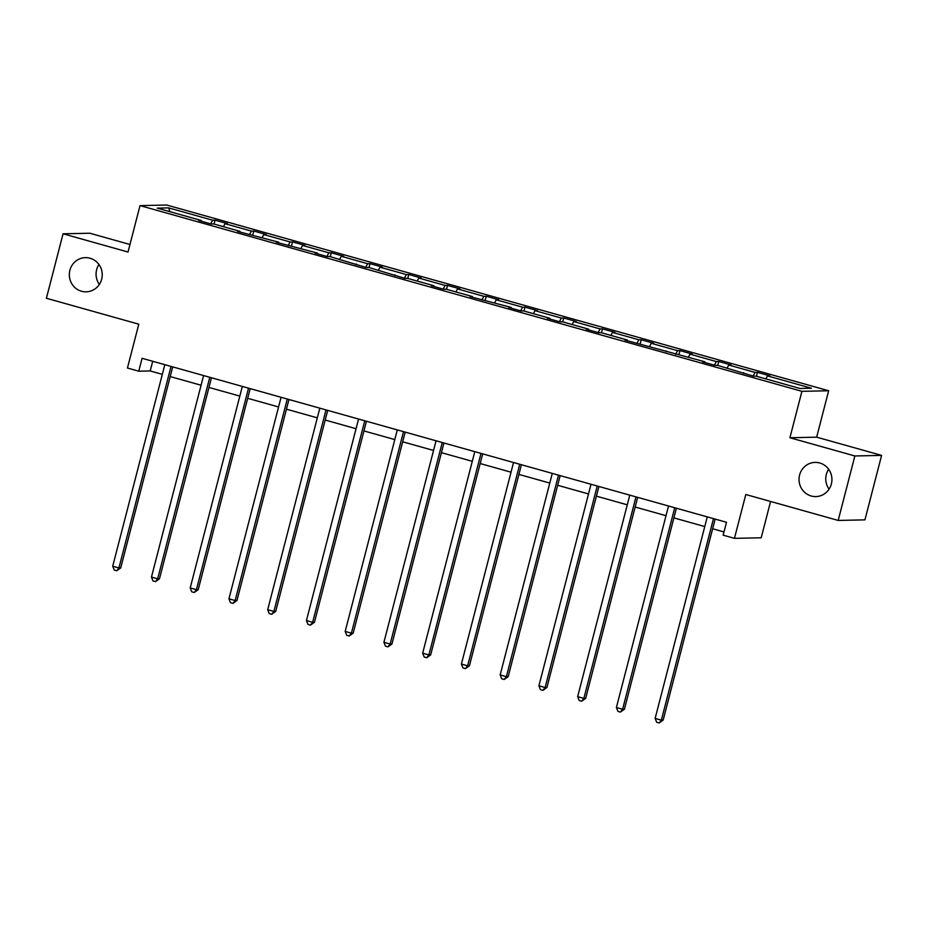 <?xml version="1.0" encoding="UTF-8"?>
<svg xmlns="http://www.w3.org/2000/svg" width="928" height="928" viewBox="0 0 928 928"><rect width="100%" height="100%" fill="white"/><g stroke="black" fill="none" stroke-linecap="round" stroke-linejoin="round"><path stroke-width="1.39" d="M99.366 284.42A17.098 16.46 88.8 0 1 96.628 269.712A17.098 16.46 88.8 0 1 98.936 264.492M101.674 279.2A17.098 16.46 88.8 0 1 86.142 291.833A17.098 16.46 88.8 0 1 69.89 270.28A17.098 16.46 88.8 0 1 85.422 257.648A17.098 16.46 88.8 0 1 101.674 279.2M829.064 489.172A17.098 16.46 88.8 0 1 826.326 474.463A17.098 16.46 88.8 0 1 828.634 469.243M831.372 483.952A17.098 16.46 88.8 0 1 815.84 496.584A17.098 16.46 88.8 0 1 799.588 475.032A17.098 16.46 88.8 0 1 815.109 462.399A17.098 16.46 88.8 0 1 831.372 483.952M881.6 455.393L816.652 437.169L789.914 437.749L854.862 455.973L881.6 455.393L864.931 519.866L838.193 520.434L745.799 494.508L734.454 538.344L761.204 537.776L770.588 501.468M854.862 455.973L838.193 520.434M129.966 244.493L89.807 233.23L63.069 233.798L46.4 298.259L138.794 324.185L127.449 368.022L138.759 371.2L150.208 370.956L162.33 374.355M828.658 390.758L166.762 205.03L140.024 205.598L801.92 391.326L828.658 390.758L816.652 437.169M210.679 223.845L212.628 220.214L215.041 220.168L214.043 224.054M169.928 211.677L168.664 207.884L212.628 220.214M223.439 226.699L225.04 223.694L227.464 223.648L215.041 220.168M225.04 223.694L251.372 231.084L253.796 231.037L252.787 234.935M262.183 237.568L263.784 234.575L266.208 234.517L253.796 231.037M263.784 234.575L290.116 241.953L292.54 241.906L291.531 245.804M300.927 248.437L302.528 245.444L304.952 245.386L292.54 241.906M302.528 245.444L328.86 252.834L331.284 252.776L330.275 256.673M339.671 259.306L341.284 256.314L343.696 256.267L331.284 252.776M341.284 256.314L367.604 263.703L370.028 263.645L369.019 267.542M378.415 270.187L380.028 267.183L382.44 267.136L370.028 263.645M380.028 267.183L406.348 274.572L408.772 274.526L407.763 278.412M417.159 281.056L418.772 278.052L421.184 278.006L408.772 274.526M418.772 278.052L445.092 285.441L447.516 285.395L446.507 289.292M455.903 291.926L457.516 288.933L459.94 288.875L447.516 285.395M457.516 288.933L483.836 296.322L486.26 296.264L485.251 300.162M494.659 302.795L496.26 299.802L498.684 299.744L486.26 296.264M496.26 299.802L522.58 307.191L525.004 307.133L523.995 311.031M533.403 313.664L535.004 310.671L537.428 310.625L525.004 307.133M535.004 310.671L561.336 318.06L563.748 318.002L562.739 321.9M572.147 324.545L573.748 321.54L576.172 321.494L563.748 318.002M573.748 321.54L600.08 328.93L602.492 328.883L601.483 332.781M610.891 335.414L612.492 332.421L614.916 332.363L602.492 328.883M612.492 332.421L638.824 339.799L641.236 339.752L640.239 343.65M649.635 346.283L651.236 343.29L653.66 343.232L641.236 339.752M651.236 343.29L677.568 350.68L679.98 350.622L678.983 354.519M688.379 357.152L689.98 354.16L692.404 354.102L679.98 350.622M689.98 354.16L716.312 361.549L718.736 361.491L717.727 365.388M727.123 368.033L728.724 365.029L731.148 364.982L718.736 361.491M728.724 365.029L755.056 372.418L757.48 372.372L756.471 376.258M765.867 378.902L767.479 375.898L769.892 375.852L757.48 372.372M767.479 375.898L811.432 388.24L800.017 388.484L756.053 376.142L753.629 376.2L717.309 365.272L714.885 365.33L702.473 361.839L704.897 361.792L624.985 340.1L627.398 340.042L601.077 332.665L598.653 332.711L586.241 329.231L588.654 329.173L562.333 321.784L559.909 321.842L547.497 318.35L549.91 318.304L523.589 310.915L521.165 310.973L508.741 307.481L511.166 307.435L469.997 296.612L472.422 296.566L446.09 289.176L443.677 289.223L431.253 285.743L433.678 285.685L407.346 278.296L404.933 278.354L368.602 267.426L366.189 267.484L329.858 256.557L327.445 256.615L315.021 253.124L317.446 253.077L276.277 242.254L278.702 242.196L237.533 231.385L239.958 231.327L213.626 223.938L211.201 223.996L198.789 220.516L201.202 220.458L157.25 208.127L168.664 207.884M734.454 538.344L723.156 535.178L726.496 522.278L142.088 358.301L138.759 371.2M239.969 232.07L239.958 231.327M249.423 234.714L251.372 231.084M278.713 242.939L278.702 242.196M288.167 245.595L290.116 241.953M317.457 253.808L317.446 253.077M326.911 256.464L328.86 252.834M356.201 264.677L356.19 263.946M365.655 267.334L367.604 263.703M394.945 275.558L394.934 274.816M404.399 278.203L406.348 274.572M433.689 286.427L433.678 285.685M443.155 289.072L445.092 285.441M472.433 297.296L472.422 296.566M481.899 299.953L483.836 296.322M511.189 308.166L511.166 307.435M520.643 310.822L522.58 307.191M549.933 319.035L549.91 318.304M559.387 321.691L561.336 318.06M588.677 329.916L588.654 329.173M598.131 332.56L600.08 328.93M627.421 340.785L627.398 340.042M636.875 343.441L638.824 339.799M666.165 351.654L666.142 350.923M675.619 354.31L677.568 350.68M704.909 362.523L704.897 361.792M714.363 365.18L716.312 361.549M743.653 373.392L743.641 372.662M753.107 376.049L755.056 372.418M789.914 437.749L801.92 391.326M63.069 233.798L128.018 252.022L140.024 205.598M170.218 376.571L201.074 385.224M208.962 387.44L239.818 396.094M247.706 398.309L278.562 406.963M286.45 409.178L317.306 417.844M325.194 420.048L356.05 428.713M363.938 430.928L394.794 439.582M402.682 441.798L433.55 450.451M441.426 452.667L472.294 461.32M480.17 463.536L511.038 472.201M518.914 474.405L549.782 483.07M557.658 485.286L588.526 493.94M596.414 496.155L627.27 504.809M635.158 507.024L666.014 515.69M673.902 517.894L704.758 526.559M712.646 528.763L723.991 531.953M152.714 361.282L150.208 370.956M201.225 221.189L201.202 220.458M713.47 518.624L661.351 720.151L655.145 718.411L707.264 516.884M715.14 519.1L663.16 720.105L661.351 720.151L659.17 722.97L656.676 722.274L655.145 718.411M663.16 720.105L659.17 722.97M674.726 507.755L622.607 709.282L616.401 707.53L668.52 506.015M676.396 508.231L624.416 709.236L622.607 709.282L620.414 712.101L617.932 711.393L616.401 707.53M624.416 709.236L620.414 712.101M635.982 496.886L583.863 698.401L577.657 696.661L629.776 495.146M637.652 497.362L585.672 698.366L583.863 698.401L581.67 701.22L579.188 700.524L577.657 696.661M585.672 698.366L581.67 701.22M597.238 486.017L545.119 687.532L538.913 685.792L591.02 484.277M598.908 486.481L546.928 687.497L545.119 687.532L542.926 690.351L540.444 689.655L538.913 685.792M546.928 687.497L542.926 690.351M558.494 475.148L506.375 676.663L500.169 674.923L552.276 473.396M560.164 475.612L508.184 676.628L506.375 676.663L504.182 679.482L501.7 678.786L500.169 674.923M508.184 676.628L504.182 679.482M519.75 464.267L467.631 665.794L461.413 664.054L513.532 462.527M521.42 464.742L469.429 665.747L467.631 665.794L465.438 668.612L462.956 667.916L461.413 664.054M469.429 665.747L465.438 668.612M480.994 453.398L428.887 654.924L422.669 653.173L474.788 451.658M482.676 453.873L430.685 654.878L428.887 654.924L426.694 657.732L424.212 657.036L422.669 653.173M430.685 654.878L426.694 657.732M442.25 442.528L390.143 644.044L383.925 642.304L436.044 440.788M443.932 442.992L391.941 644.009L390.143 644.044L387.95 646.862L385.468 646.166L383.925 642.304M391.941 644.009L387.95 646.862M403.506 431.659L351.387 633.174L345.181 631.434L397.3 429.919M405.188 432.123L353.197 633.14L351.387 633.174L349.206 635.993L346.724 635.297L345.181 631.434M353.197 633.14L349.206 635.993M364.762 420.79L312.643 622.305L306.437 620.565L358.556 419.038M366.444 421.254L314.453 622.27L312.643 622.305L310.462 625.124L307.98 624.428L306.437 620.565M314.453 622.27L310.462 625.124M326.018 409.909L273.899 611.436L267.693 609.684L319.812 408.169M327.7 410.385L275.709 611.39L273.899 611.436L271.718 614.255L269.236 613.559L267.693 609.684M275.709 611.39L271.718 614.255M287.274 399.04L235.155 600.555L228.949 598.815L281.068 397.3M288.944 399.516L236.965 600.52L235.155 600.555L232.974 603.374L230.492 602.678L228.949 598.815M236.965 600.52L232.974 603.374M248.53 388.171L196.411 589.686L190.205 587.946L242.324 386.431M250.2 388.635L198.221 589.651L196.411 589.686L194.23 592.505L191.736 591.809L190.205 587.946M198.221 589.651L194.23 592.505M209.786 377.302L157.667 578.817L151.461 577.077L203.58 375.55M211.456 377.766L159.477 578.782L157.667 578.817L155.475 581.636L152.992 580.94L151.461 577.077M159.477 578.782L155.475 581.636M171.042 366.421L118.923 567.948L112.717 566.208L164.824 364.681M172.712 366.896L120.733 567.913L118.923 567.948L116.731 570.766L114.248 570.07L112.717 566.208M120.733 567.913L116.731 570.766"/></g></svg>
